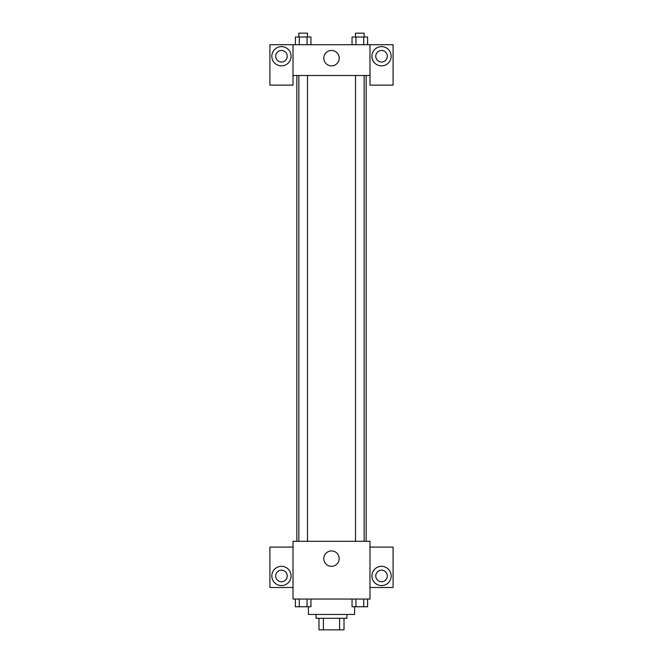 <?xml version="1.0" encoding="UTF-8"?>
<svg xmlns="http://www.w3.org/2000/svg" width="663" height="663" viewBox="0 0 663 663"><rect width="100%" height="100%" fill="white"/><g stroke="black" fill="none" stroke-linecap="round" stroke-linejoin="round"><path stroke-width="0.99" d="M339.605 618.297L339.605 629.85L318.986 629.85L318.986 618.297M339.605 629.85L344.014 629.85L344.014 618.297L344.014 629.85M346.898 614.452L346.898 618.297L316.102 618.297L316.102 614.452M323.395 618.297L323.395 629.85M308.403 606.753L308.403 614.452L354.597 614.452L354.597 606.753M369.995 599.054L293.005 599.054L293.005 541.306L369.995 541.306L369.995 599.054M281.452 585.578A9.622 9.622 0 0 1 273.123 571.141A9.622 9.622 0 0 1 289.789 571.141A9.622 9.622 0 0 1 281.452 585.578M293.005 587.501L269.907 587.501L269.907 547.083L293.005 547.083M275.684 575.956A5.776 5.776 0 0 1 281.452 570.18A5.776 5.776 0 0 1 287.228 575.956A5.776 5.776 0 0 1 281.452 581.733A5.776 5.776 0 0 1 275.684 575.956M331.5 566.326A7.699 7.699 0 0 1 324.829 554.782A7.699 7.699 0 0 1 338.171 554.782A7.699 7.699 0 0 1 331.5 566.326M381.548 585.578A9.622 9.622 0 0 1 373.211 571.141A9.622 9.622 0 0 1 389.877 571.141A9.622 9.622 0 0 1 381.548 585.578M369.995 587.501L393.093 587.501L393.093 547.083L369.995 547.083M375.772 575.956A5.776 5.776 0 0 1 381.548 570.18A5.776 5.776 0 0 1 387.316 575.956A5.776 5.776 0 0 1 381.548 581.733A5.776 5.776 0 0 1 375.772 575.956M366.15 75.499L366.15 541.306M355.509 541.306L355.509 75.499M307.491 75.499L307.491 541.306M369.995 75.499L369.995 85.121L393.093 85.121L393.093 44.703L369.995 44.703L369.995 75.499L293.005 75.499L293.005 85.121L269.907 85.121L269.907 44.703L293.005 44.703L293.005 75.499M287.228 56.247A5.776 5.776 0 0 1 281.452 62.024A5.776 5.776 0 0 1 275.684 56.247A5.776 5.776 0 0 1 281.452 50.471A5.776 5.776 0 0 1 287.228 56.247M281.452 65.869A9.622 9.622 0 0 1 273.123 51.432A9.622 9.622 0 0 1 289.789 51.432A9.622 9.622 0 0 1 281.452 65.869M387.316 56.247A5.776 5.776 0 0 1 378.656 61.253A5.776 5.776 0 0 1 378.656 51.25A5.776 5.776 0 0 1 387.316 56.247M381.548 65.869A9.622 9.622 0 0 1 373.211 51.432A9.622 9.622 0 0 1 389.877 51.432A9.622 9.622 0 0 1 381.548 65.869M369.995 44.703L293.005 44.703M323.801 58.17A7.699 7.699 0 0 1 335.354 51.507A7.699 7.699 0 0 1 335.354 64.841A7.699 7.699 0 0 1 323.801 58.17M367.609 44.703L367.609 37.004L352.053 37.004L352.053 44.703M363.722 37.004L363.722 44.703M355.948 37.004L355.948 44.703M355.509 37.004L355.509 33.15L364.161 33.15L364.161 37.004M310.947 44.703L310.947 37.004L295.391 37.004L295.391 44.703M307.052 37.004L307.052 44.703M299.278 37.004L299.278 44.703M298.839 37.004L298.839 33.15L307.491 33.15L307.491 37.004M367.609 599.054L367.609 606.753L352.053 606.753L352.053 599.054M363.722 599.054L363.722 606.753M355.948 599.054L355.948 606.753M364.161 606.753L355.509 606.786M310.947 599.054L310.947 606.753L295.391 606.753L295.391 599.054M307.052 599.054L307.052 606.753M299.278 599.054L299.278 606.753M307.491 606.753L298.839 606.786M296.85 75.499L296.85 541.306M364.161 541.306L364.161 75.499M298.839 75.499L298.839 541.306"/></g></svg>
